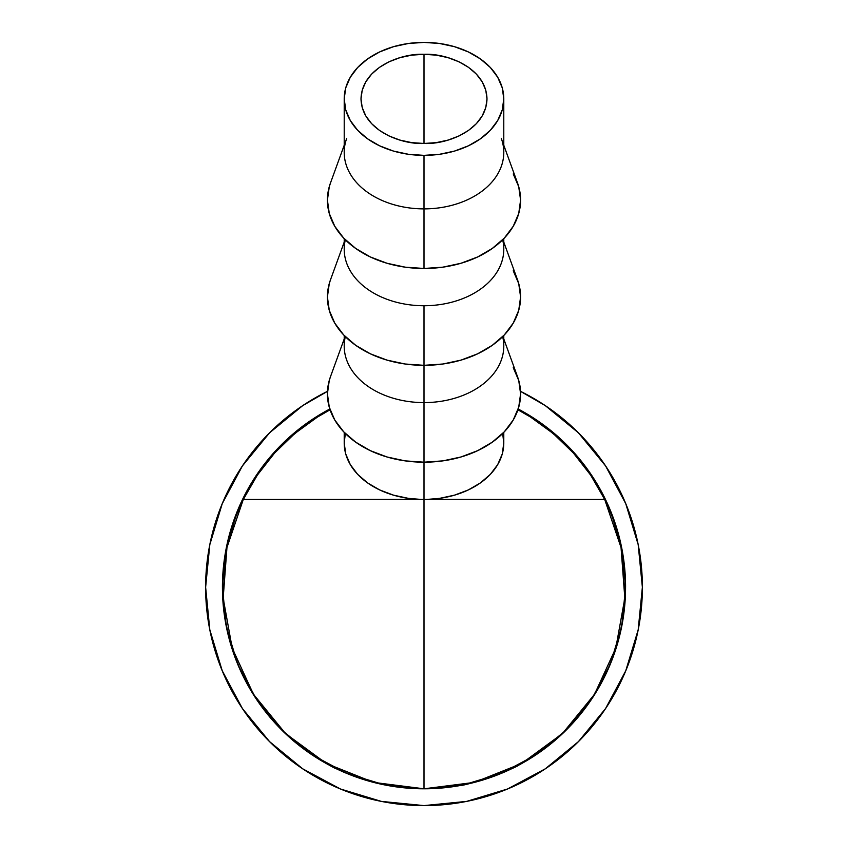 <?xml version="1.0" encoding="UTF-8"?>
<svg xmlns="http://www.w3.org/2000/svg" width="848" height="848" viewBox="0 0 848 848"><rect width="100%" height="100%" fill="white"/><g stroke="black" fill="none" stroke-linecap="round" stroke-linejoin="round"><path stroke-width="1.27" d="M361.004 98.887C361.852 67.405 401.369 53.117 424 54.293L424 143.471C401.369 144.658 361.852 130.359 361.004 98.887L362.213 90.185L365.806 81.821L371.625 74.105L379.459 67.352L388.999 61.809L399.896 57.685L411.715 55.152L424 54.293L436.285 55.152L448.104 57.685L459.001 61.809L468.541 67.352L476.375 74.105L482.194 81.821L485.787 90.185L486.996 98.887L485.787 107.579L482.194 115.943L476.375 123.66L468.541 130.412L459.001 135.956L448.104 140.079L436.285 142.623L424 143.471L411.715 142.623L399.896 140.079L388.999 135.956L379.459 130.412L371.625 123.66L365.806 115.943L362.213 107.579L361.004 98.887M501.274 138.319A79.786 56.487 180 0 1 424 208.884A79.786 56.487 0 0 0 503.786 152.396L503.786 98.887A79.786 56.487 180 0 1 424 155.364L424 268.477A96.587 68.37 0 0 0 517.545 183.051L503.786 145.241M344.214 145.241L330.455 183.051A96.587 68.37 0 0 0 424 268.477L424 155.364A79.786 56.487 180 0 1 344.214 98.887A79.786 56.487 180 0 1 424 42.4A79.786 56.487 180 0 1 503.786 98.887L502.26 87.863L497.712 77.263L490.345 67.501L480.424 58.947L468.329 51.919L454.539 46.704L439.571 43.481L424 42.4L408.429 43.481L393.461 46.704L379.671 51.919L367.576 58.947L357.655 67.501L350.288 77.263L345.74 87.863L344.214 98.887L345.74 109.901L350.288 120.501L357.655 130.263L367.576 138.818L379.671 145.845L393.461 151.071L408.429 154.283L424 155.364L439.571 154.283L454.539 151.071L468.329 145.845L480.424 138.818L490.345 130.263L497.712 120.501L502.26 109.901L503.786 98.887M502.663 239.783A79.786 56.487 180 0 1 424 305.736A79.786 56.487 0 0 0 503.786 249.259L503.786 238.627M513.241 270.788L518.732 283.614L520.587 296.959L518.732 310.294L513.241 323.12L504.316 334.939L492.296 345.306L477.657 353.807L460.962 360.124L442.847 364.015L424 365.329L424 402.599L424 305.736L424 365.329A96.587 68.37 0 0 0 517.545 279.914L503.786 242.104M502.663 336.635A79.786 56.487 180 0 1 424 402.599A79.786 56.487 0 0 0 503.786 346.111L503.786 335.49M513.241 367.65L518.732 380.476L520.587 393.811L518.732 407.157L513.241 419.983L504.316 431.802L492.296 442.158L477.657 450.659L460.962 456.987L442.847 460.877L424 462.192L424 499.451L424 402.599L424 462.192A96.587 68.37 0 0 0 517.545 376.766L503.786 338.956M345.337 433.498L344.214 442.963A79.786 56.487 0 0 0 424 499.451A79.786 56.487 0 0 0 503.786 442.963L502.663 433.498M427.593 499.398L604.698 499.451L590.674 475.145L573.407 453.033L553.225 433.54L530.53 417.046L517.916 409.785L530.53 417.046L553.225 433.54L573.407 453.033L590.674 475.145L604.698 499.451A201.093 201.093 0 0 1 424 788.799L424 499.419L424 788.799L373.639 782.397L326.48 763.571L285.543 733.552L253.435 694.226L232.193 648.105L223.172 598.147L226.957 547.522L243.302 499.451L420.407 499.398M424.159 788.799A201.57 201.57 180 0 0 518.17 409.012A201.57 201.57 0 0 1 424.17 788.799M443.589 787.845L452.048 786.838L443.589 787.845M574.223 721.606L566.061 730.033L582.523 711.716L589.222 702.335L579.131 715.913L566.623 729.651L579.089 715.956L589.371 702.441L583.774 710.094M557.348 738.364L545.667 747.936L526.937 760.529L550.034 744.523L557.284 738.29L548.306 745.901L527.583 760.147L544.914 748.498L553.352 741.809L532.491 757.105M463.114 784.972L490.706 777.436L501.772 773.185L519.061 764.97L494.002 776.249L467.28 784.103M464.11 784.771L461.492 785.28M420.364 499.387L243.302 499.451L257.326 475.145L274.593 453.033L294.775 433.54L317.47 417.046L330.084 409.785L317.47 417.046L294.775 433.54L274.593 453.033L257.326 475.145L243.302 499.451A201.093 201.093 0 0 0 424 788.799L384.674 784.93L346.864 773.461L312.011 754.826L289.327 737.198L307.888 751.985L329.109 765.066L336.783 768.945L312.011 754.815L346.864 773.461L312.011 754.826L281.462 729.757L256.393 699.218L237.769 664.366L256.393 699.218L237.769 664.366L226.299 626.545L222.42 587.229L226.299 547.903L237.769 510.083L256.393 475.23L281.462 444.691L256.393 475.23L237.769 510.083L256.393 475.23M344.214 432.342L344.214 442.963L345.74 453.987L350.288 464.587L357.655 474.35L367.576 482.904L379.671 489.932L393.461 495.147L408.429 498.37L420.809 499.408M423.841 788.799A201.57 201.57 0 0 1 329.83 409.012A201.57 201.57 180 0 0 423.83 788.799M391.999 786.244L397.564 787.061L391.999 786.234M374.996 782.757L343.631 772.083L374.996 782.736M309.435 752.982L289.401 737.113L305.45 750.236M296.1 743.007L313.877 756.056L331.642 766.391L313.612 755.875L296.1 743.007M433.158 499.387L604.698 499.451L621.043 547.522L624.828 598.147L615.807 648.105L594.565 694.226L562.457 733.552L521.52 763.571L474.361 782.397L424 788.799L463.326 784.93L424 788.799L384.674 784.93L424 788.799L463.326 784.93L501.136 773.461L535.989 754.826L566.538 729.757L591.607 699.218L610.231 664.366L591.607 699.218L610.231 664.366L621.701 626.545L610.231 664.366L621.701 626.545L625.58 587.229L621.701 626.545L625.58 587.229L621.701 547.903L625.58 587.229L621.701 626.545M576.068 719.517L586.297 706.734L574.435 721.372M575.029 720.694L586.307 706.734L575.792 719.825M306.255 750.819L332.056 766.603L307.283 751.561M312.17 754.921L309.393 753.035M292.804 740.24L289.327 737.198C294.097 741.64 300.807 746.94 309.446 753.077C325.77 763.338 334.886 768.627 336.783 768.945L330.116 765.596M397.564 787.061L418.711 788.735M441.183 788.068L424 788.799L463.326 784.93L501.136 773.461L535.989 754.826M526.937 760.529L540.674 751.593L532.078 757.37L553.352 741.809M509.245 769.889L519.061 764.97C517.64 766.306 508.185 770.461 490.706 777.436C472.622 782.927 462.711 785.577 460.973 785.386L485.766 779.1M487.95 778.39L505.472 771.606M490.907 777.372L514.376 767.398L490.907 777.372L467.672 784.008L490.907 777.372L514.376 767.398L495.529 775.676L477.318 781.623M472.4 782.905L474.043 782.492M481.007 780.573L482.586 780.096M533.286 756.596L534.675 755.695L533.286 756.596M473.481 782.63L467.99 783.944M427.191 499.408L439.571 498.37L454.539 495.147L468.329 489.932L480.424 482.904L490.345 474.35L497.712 464.587L502.26 453.987L503.786 442.963L503.786 432.342M344.214 338.956L330.455 376.766A96.587 68.37 0 0 0 424 462.192L405.153 460.877L387.038 456.987L370.343 450.659L355.704 442.158L343.684 431.802L334.759 419.983L329.268 407.157L327.413 393.811L329.268 380.476L330.561 376.501M344.214 335.49L344.214 346.111A79.786 56.487 0 0 0 424 402.599A79.786 56.487 180 0 1 345.337 336.635M344.214 242.104L330.455 279.914A96.587 68.37 0 0 0 424 365.329L405.153 364.015L387.038 360.124L370.343 353.807L355.704 345.306L343.684 334.939L334.759 323.12L329.268 310.294L327.413 296.959L329.268 283.614L330.561 279.639M344.214 238.627L344.214 249.259A79.786 56.487 0 0 0 424 305.736A79.786 56.487 180 0 1 345.337 239.783M344.214 98.887L344.214 152.396A79.786 56.487 0 0 0 424 208.884A79.786 56.487 180 0 1 346.726 138.319M513.241 173.935L518.732 186.761L520.587 200.096L518.732 213.442L513.241 226.268L504.316 238.087L492.296 248.443L477.657 256.955L460.962 263.272L442.847 267.162L424 268.477L405.153 267.162L387.038 263.272L370.343 256.955L355.704 248.443L343.684 238.087L334.759 226.268L329.268 213.442L327.413 200.096L329.268 186.761L330.561 182.786M486.996 98.887C486.148 130.359 446.631 144.658 424 143.471L424 54.293C446.631 53.117 486.148 67.405 486.996 98.887M578.41 432.809L605.578 465.902L578.41 432.809L545.328 405.651L578.41 432.809L605.578 465.902L578.41 432.809L545.328 405.651L520.524 391.341A218.371 218.371 0 0 1 424 805.6A218.371 218.371 0 0 1 327.476 391.341L302.672 405.651L269.59 432.809L242.422 465.902L269.59 432.809L242.422 465.902L269.59 432.809L302.672 405.651M242.422 708.546L269.59 741.64L302.672 768.797L269.59 741.64L242.422 708.546L269.59 741.64L302.672 768.797L269.59 741.64L242.422 708.546L222.25 670.789L209.816 629.831L205.629 587.229L209.816 544.617L222.25 503.659L242.422 465.902M545.328 768.797L578.41 741.64L605.578 708.546L578.41 741.64L545.328 768.797L578.41 741.64L605.578 708.546L578.41 741.64L545.328 768.797L507.57 788.979L466.601 801.402L424 805.6L381.399 801.402L340.43 788.979L302.672 768.797M518.181 409.001L535.989 419.622L518.181 409.001A201.58 201.58 0 0 1 625.58 587.229L621.701 547.903L610.231 510.083L591.607 475.23L610.231 510.083L591.607 475.23L566.538 444.691L535.989 419.622L518.181 409.001M226.299 547.903L237.769 510.083L226.299 547.903L222.42 587.229L226.299 626.545L222.42 587.229L226.299 547.903L222.42 587.229A201.58 201.58 0 0 1 329.819 409.001L312.011 419.622L281.462 444.691M610.231 510.083L621.701 547.903L625.58 587.229M384.674 784.93L346.864 773.461L384.674 784.93L424 788.799M605.578 465.902L625.75 503.659L638.184 544.617L642.371 587.229L638.184 629.831L625.75 670.789L605.578 708.546M329.819 409.001L312.011 419.622M222.42 587.229L226.299 626.545L237.769 664.366"/></g></svg>
